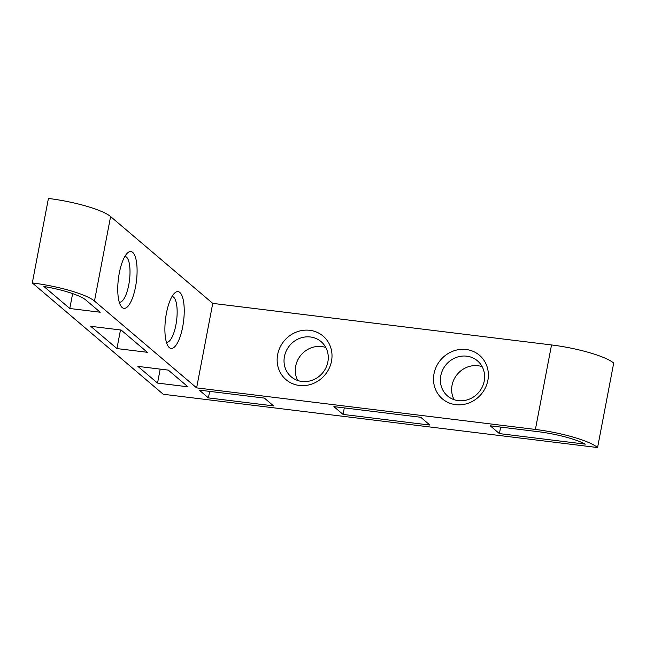 <?xml version="1.0" encoding="UTF-8"?>
<svg xmlns="http://www.w3.org/2000/svg" width="646" height="646" viewBox="0 0 646 646"><rect width="100%" height="100%" fill="white"/><g stroke="black" fill="none" stroke-linecap="round" stroke-linejoin="round"><path stroke-width="0.97" d="M454.114 399.696A23.078 21.415 130.4 0 1 456.068 375.899A23.078 21.415 130.4 0 1 478.016 365.749A23.078 21.415 130.4 0 1 482.166 366.694M458.264 400.641A23.078 21.415 130.4 0 1 447.565 395.99A23.078 21.415 130.4 0 1 442.752 369.819A23.078 21.415 130.4 0 1 466.751 356.172A23.078 21.415 130.4 0 1 477.451 360.823A23.078 21.415 130.4 0 1 482.263 386.994A23.078 21.415 130.4 0 1 458.264 400.641M455.68 404.646A28.61 26.559 130.4 0 1 434.007 373.768A28.61 26.559 130.4 0 1 466.194 349.502A28.61 26.559 130.4 0 1 487.867 380.373A28.61 26.559 130.4 0 1 455.68 404.646M297.749 380.51A23.078 21.415 130.4 0 1 299.712 356.713A23.078 21.415 130.4 0 1 321.651 346.563A23.078 21.415 130.4 0 1 325.81 347.508M301.908 381.455A23.078 21.415 130.4 0 1 291.201 376.804A23.078 21.415 130.4 0 1 286.396 350.633A23.078 21.415 130.4 0 1 310.387 336.986A23.078 21.415 130.4 0 1 321.094 341.637A23.078 21.415 130.4 0 1 325.907 367.808A23.078 21.415 130.4 0 1 301.908 381.455M299.316 385.46A28.61 26.559 130.4 0 1 277.651 354.581A28.61 26.559 130.4 0 1 309.838 330.316A28.61 26.559 130.4 0 1 331.503 361.195A28.61 26.559 130.4 0 1 299.316 385.46M124.896 256.397A23.078 7.332 -83 0 1 125.017 256.405A23.078 7.332 -83 0 1 126.446 257.076A23.078 7.332 -83 0 1 129.16 282.56A23.078 7.332 -83 0 1 119.397 302.215A23.078 7.332 -83 0 1 119.276 302.199M132.68 252.384A28.61 9.092 -83 0 1 135.539 286.856A28.61 9.092 -83 0 1 122.159 307.52A28.61 9.092 -83 0 1 121.117 306.341A28.61 9.092 -83 0 1 118.396 278.846A28.61 9.092 -83 0 1 127.682 252.82A28.61 9.092 -83 0 1 132.68 252.384M172.038 296.474A23.078 7.332 -83 0 1 172.159 296.482A23.078 7.332 -83 0 1 173.596 297.152A23.078 7.332 -83 0 1 176.301 322.637A23.078 7.332 -83 0 1 166.539 342.291A23.078 7.332 -83 0 1 166.418 342.275M179.822 292.452A28.61 9.092 -83 0 1 182.681 326.924A28.61 9.092 -83 0 1 169.3 347.596A28.61 9.092 -83 0 1 168.259 346.409A28.61 9.092 -83 0 1 165.537 318.922A28.61 9.092 -83 0 1 174.824 292.896A28.61 9.092 -83 0 1 179.822 292.452M500.65 427.087L499.406 433.603L585.3 444.141A41.538 8.067 -169.2 0 0 538.021 431.673L490.241 425.811L499.406 433.603M344.294 407.901L343.05 414.417L429.921 425.076L420.748 417.284L333.885 406.625L343.05 414.417M209.651 391.379L208.408 397.896L273.557 405.89L264.392 398.098L199.243 390.103L208.408 397.896M157.535 383.078L187.938 386.809L168.291 370.11L137.889 366.379L157.535 383.078L160.2 369.116M116.934 348.574L147.345 352.304L121.149 330.041L90.747 326.311L116.934 348.574L120.487 329.961M69.792 308.497L100.203 312.228L85.797 299.986A41.538 8.067 -169.2 0 0 43.904 286.485L69.792 308.497L72.635 293.599M163.252 394.262L597.582 447.549A50.768 9.86 -169.2 0 0 535.405 429.445L196.626 387.875L94.478 301.052A50.768 9.86 -169.2 0 0 32.3 282.94L163.252 394.262M597.582 447.549L613.7 363.06A50.768 9.86 -169.2 0 0 551.523 344.948L212.744 303.386L110.595 216.555A50.768 9.86 -169.2 0 0 48.418 198.451L32.3 282.94M196.626 387.875L212.744 303.386M94.478 301.052L110.595 216.555M535.405 429.445L551.523 344.948"/></g></svg>
